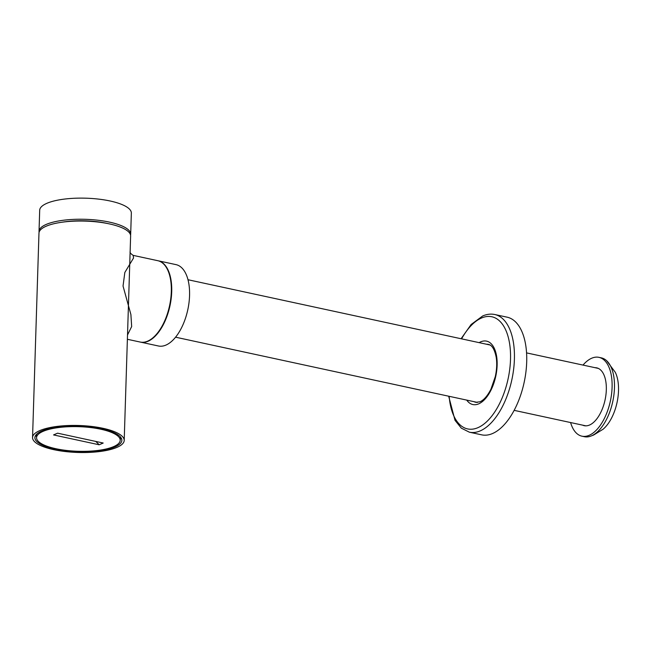 <?xml version="1.0" encoding="UTF-8"?>
<svg xmlns="http://www.w3.org/2000/svg" width="651" height="651" viewBox="0 0 651 651"><rect width="100%" height="100%" fill="white"/><g stroke="black" fill="none" stroke-linecap="round" stroke-linejoin="round"><path stroke-width="0.98" d="M131.347 213.121A45.847 13.492 -178.2 0 0 98.537 199.108A45.847 13.492 -178.2 0 0 46.856 203.324A45.847 13.492 -178.2 0 0 39.695 210.24L39.027 231.349A45.847 13.492 -178.2 0 0 39.101 232.252A45.847 13.492 -178.2 0 1 39.027 231.349A45.847 13.492 -178.2 0 1 46.188 224.44A45.847 13.492 -178.2 0 0 39.027 231.349L39.695 210.24A45.847 13.492 -178.2 0 1 46.856 203.324A45.847 13.492 -178.2 0 1 98.537 199.108A45.847 13.492 -178.2 0 1 131.347 213.121L130.68 234.23A45.847 13.492 -178.2 0 0 97.87 220.225A45.847 13.492 -178.2 0 0 46.188 224.44A45.847 13.492 -178.2 0 1 97.87 220.225A45.847 13.492 -178.2 0 1 130.68 234.23A45.847 13.492 -178.2 0 1 130.55 235.125A45.847 13.492 -178.2 0 0 130.68 234.23L131.347 213.121M62.211 222.194A40.679 11.97 1.8 0 1 108.123 223.643M32.55 437.537L38.97 233.148A45.847 13.492 1.8 0 1 62.927 222.097A45.847 13.492 1.8 0 1 109.401 223.903A45.847 13.492 1.8 0 1 130.623 236.028L124.203 440.418A45.847 13.492 1.8 0 1 100.246 451.468A45.847 13.492 1.8 0 1 53.773 449.662A45.847 13.492 1.8 0 1 32.55 437.537A45.847 13.492 1.8 0 1 56.507 426.495A45.847 13.492 1.8 0 1 102.98 428.301A45.847 13.492 1.8 0 1 124.203 440.418M115.056 446.903A43.495 12.8 -178.2 0 0 121.851 440.345A43.495 12.8 -178.2 0 0 90.725 427.056A43.495 12.8 -178.2 0 0 41.697 431.052A43.495 12.8 -178.2 0 0 34.902 437.61A43.495 12.8 -178.2 0 0 66.028 450.899A43.495 12.8 -178.2 0 0 115.056 446.903M121.249 438.082A43.495 12.8 1.8 0 1 120.24 439.287M36.578 436.658A43.495 12.8 1.8 0 1 35.642 435.389M103.2 443.03L57.589 433.175L53.553 434.925L99.164 444.779L103.2 443.03M95.673 441.402A46.083 37.376 -113.5 0 1 99.164 444.779M100.832 429.229A41.851 12.312 -178.2 0 0 58.411 427.577A41.851 12.312 -178.2 0 0 36.546 437.667A41.851 12.312 -178.2 0 0 55.921 448.726A41.851 12.312 -178.2 0 0 98.342 450.378A41.851 12.312 -178.2 0 0 120.207 440.296A41.851 12.312 -178.2 0 0 100.832 429.229M127.515 334.972L131.665 326.55L130.9 314.555L123.039 286.033L124.829 272.484L133.545 257.983L133.178 255.379L157.77 260.693A41.615 21.044 102.2 0 1 170.757 298.703A41.615 21.044 102.2 0 1 147.728 341.124A41.615 21.044 102.2 0 1 140.193 342.052L127.384 339.285M148.127 341.214A41.615 21.044 -77.8 0 0 171.156 298.793A41.615 21.044 -77.8 0 0 158.169 260.782A41.615 21.044 -77.8 0 0 157.965 260.742A41.615 21.044 -77.8 0 1 158.169 260.782A41.615 21.044 -77.8 0 1 171.156 298.793A41.615 21.044 -77.8 0 1 148.127 341.214A41.615 21.044 -77.8 0 1 140.583 342.133A41.615 21.044 -77.8 0 0 148.127 341.214M165.972 345.071A41.615 21.044 -77.8 0 0 189.002 302.65A41.615 21.044 -77.8 0 0 176.014 264.631L158.169 260.782L176.014 264.631A41.615 21.044 -77.8 0 1 189.002 302.65A41.615 21.044 -77.8 0 1 165.972 345.071A41.615 21.044 -77.8 0 1 158.429 345.99A41.615 21.044 -77.8 0 0 165.972 345.071M582.596 425.136A29.58 14.957 -77.8 0 0 584.956 425.803A29.58 14.957 -77.8 0 0 589.554 425.022A29.58 14.957 -77.8 0 0 605.829 395.613A29.58 14.957 -77.8 0 0 597.431 368.051A29.58 14.957 -77.8 0 0 595.006 367.685M583.011 365.089A40.321 20.384 102.2 0 1 591.653 358.245A40.321 20.384 102.2 0 1 598.961 357.35A40.321 20.384 102.2 0 1 611.549 394.18A40.321 20.384 102.2 0 1 589.236 435.283A40.321 20.384 102.2 0 1 581.929 436.178A40.321 20.384 102.2 0 1 570.593 422.548M581.929 436.178L584.305 436.691A40.321 20.384 -77.8 0 0 590.327 436.292A40.321 20.384 -77.8 0 0 591.613 435.796A40.321 20.384 -77.8 0 0 612.998 400.406A40.321 20.384 -77.8 0 0 606.659 360.719A40.321 20.384 -77.8 0 0 601.345 357.863L598.961 357.35M606.659 360.719L615.309 372.339A34.56 17.471 102.2 0 1 603.013 429.278L593.622 435.039L590.327 436.292M475.637 402.025A29.629 14.981 -77.8 0 0 476.581 402.416A29.629 14.981 -77.8 0 1 475.637 402.025M507.105 317.175A60.193 30.434 102.2 0 1 525.894 372.152A60.193 30.434 102.2 0 1 492.587 433.509A60.193 30.434 102.2 0 1 481.683 434.844A60.193 30.434 102.2 0 0 492.587 433.509A60.193 30.434 102.2 0 0 525.894 372.152A60.193 30.434 102.2 0 0 507.105 317.175L494.817 314.523A60.193 30.434 102.2 0 1 513.598 369.499A60.193 30.434 102.2 0 1 480.292 430.856A60.193 30.434 102.2 0 1 469.387 432.191L481.683 434.844L469.387 432.191A60.193 30.434 102.2 0 0 480.292 430.856A60.193 30.434 102.2 0 0 513.598 369.499A60.193 30.434 102.2 0 0 494.817 314.523C490.83 313.692 486.793 314.181 482.7 315.963L471.145 324.491L461.087 338.748L471.145 324.491L482.7 315.963C486.793 314.181 490.83 313.692 494.817 314.523L507.105 317.175M489.08 344.607A29.629 14.981 -77.8 0 0 488.055 344.574A29.629 14.981 -77.8 0 1 489.08 344.607M474.05 401.683A29.629 14.981 -77.8 0 0 475.84 402.31A29.629 14.981 -77.8 0 1 474.05 401.683M481.447 318.038A57.369 29.002 102.2 0 1 510.506 359.474A57.369 29.002 102.2 0 1 477.997 427.642A57.369 29.002 102.2 0 1 449.166 396.304A57.369 29.002 102.2 0 0 477.997 427.642A57.369 29.002 102.2 0 0 510.506 359.474A57.369 29.002 102.2 0 0 481.447 318.038A57.369 29.002 102.2 0 0 461.583 338.854A57.369 29.002 102.2 0 1 481.447 318.038M478.745 403.832A32.444 16.405 -77.8 0 0 497.128 365.284A32.444 16.405 -77.8 0 0 480.698 341.848A32.444 16.405 -77.8 0 0 479.136 342.646A32.444 16.405 -77.8 0 1 480.698 341.848A32.444 16.405 -77.8 0 1 497.128 365.284A32.444 16.405 -77.8 0 1 478.745 403.832A32.444 16.405 -77.8 0 1 466.718 400.096A32.444 16.405 -77.8 0 0 478.745 403.832M488.356 344.395A29.629 14.981 -77.8 0 0 486.468 344.233A29.629 14.981 -77.8 0 1 488.356 344.395C491.985 345.022 494.614 349.359 496.233 357.423C497.104 363.307 496.794 369.711 495.289 376.62L490.952 389.176C487.509 395.881 483.856 400.08 480.007 401.765L475.84 402.31L480.007 401.765C483.856 400.08 487.509 395.881 490.952 389.176L495.289 376.62C496.794 369.711 497.104 363.307 496.233 357.423C494.614 349.359 491.985 345.022 488.356 344.395M36.651 434.176L36.546 437.667M120.321 436.805L120.207 440.296M130.135 251.693C129.728 252.507 130.745 253.735 133.178 255.379M158.429 345.99L140.583 342.133L158.429 345.99M175.575 337.185L477.46 402.424L175.575 337.185M514.144 410.35L585.884 425.852L514.144 410.35M187.993 279.735L489.877 344.965L187.993 279.735M526.561 352.891L598.302 368.393L526.561 352.891M448.669 396.199L455.025 420.334L461.315 428.155L469.387 432.191L461.315 428.155L455.025 420.334L448.669 396.199"/></g></svg>
